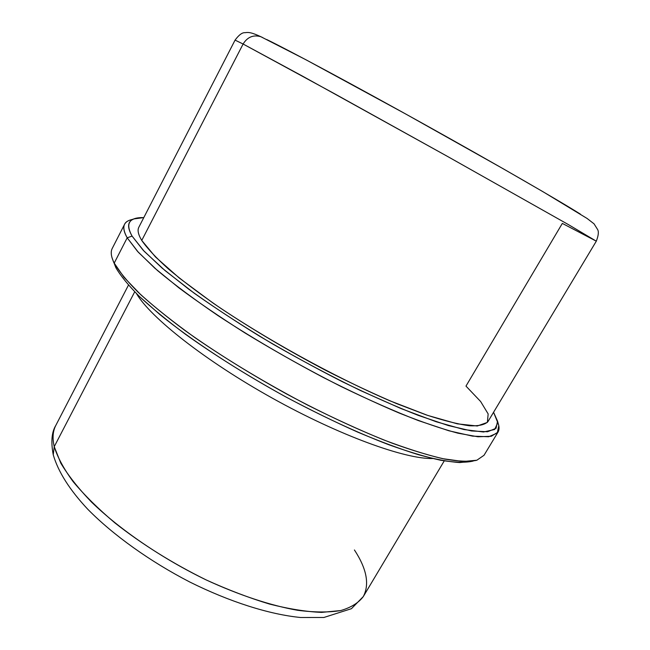 <?xml version="1.0" encoding="UTF-8"?>
<svg xmlns="http://www.w3.org/2000/svg" width="650" height="650" viewBox="0 0 650 650"><rect width="100%" height="100%" fill="white"/><g stroke="black" fill="none" stroke-linecap="round" stroke-linejoin="round"><path stroke-width="0.97" d="M128.456 285.147L55.811 425.417C51.675 432.104 50.822 441.894 53.243 454.781C58.191 471.819 69.712 489.986 87.807 509.291C113.246 535.121 149.971 561.429 189.751 581.994C229.694 601.884 269.344 614.437 300.609 617.5L323.887 617.476L351.431 608.692L363.301 596.562C358.581 602.842 351.073 607.506 340.779 610.553L321.612 612.389C306.377 611.764 289.039 608.993 269.596 604.086C249.243 597.943 228.069 589.875 206.099 579.889C172.486 563.322 142.082 544.326 114.888 522.901C98.272 508.836 84.394 495.129 73.239 481.788C63.838 468.926 57.501 457.21 54.234 446.656L134.704 291.817L54.234 446.656C52.284 438.222 52.812 431.145 55.811 425.417C52.812 431.145 52.284 438.222 54.234 446.656L53.243 454.781L54.234 446.656L60.783 463.117C68.014 475.272 78.228 488.231 91.439 502.003C120.144 529.856 162.086 558.537 206.099 579.889C239.062 595.132 270.766 605.556 297.627 610.293C314.511 612.43 328.9 612.519 340.779 610.553C351.073 607.506 358.581 602.842 363.301 596.562C369.688 584.309 366.73 568.783 354.429 549.973M136.532 293.67C150.337 317.363 205.148 360.774 272.358 398.158C339.544 435.581 405.324 459.29 432.738 458.526C405.324 459.29 339.544 435.581 272.358 398.158C205.148 360.774 150.337 317.363 136.532 293.67M113.457 261.503L115.854 267.654C120.575 275.787 128.407 285.374 139.352 296.424L159.965 314.624C191.977 340.584 237.778 370.671 286.569 397.329C311.009 410.264 334.774 421.891 357.882 432.201C380.136 441.553 400.319 449.052 418.429 454.707C435.053 459.241 448.858 461.858 459.851 462.564L472.233 461.199M473.176 461.061L471.437 461.427C463.97 462.808 453.619 462.394 440.383 460.192C425.523 456.893 408.184 451.685 388.367 444.567C356.558 432.323 322.124 416.301 285.082 396.524C248.178 376.123 214.922 355.331 185.323 334.157C167.139 320.572 151.751 307.929 139.149 296.229C128.31 285.261 120.543 275.73 115.854 267.654L114.221 263.104C118.966 271.245 126.847 280.865 137.873 291.972C150.694 303.834 166.376 316.672 184.917 330.476C215.109 352.032 249.039 373.222 286.707 394.038C323.863 413.961 360.246 430.869 391.991 443.113C412.149 450.393 429.764 455.715 444.827 459.103C458.234 461.362 468.691 461.801 476.19 460.419M112.028 257.725L113.677 262.308M498.03 432.087L484.031 455.268L476.848 460.233L463.109 461.5L442.723 458.673C425.961 454.691 406.299 448.443 383.736 439.936C359.832 430.17 334.563 418.616 307.921 405.259C266.858 383.744 229.084 361.124 194.602 337.391C173.461 322.164 155.553 307.978 140.879 294.824L124.02 277.314L114.221 263.104L127.197 237.811L137.451 251.29L154.781 268.158L178.986 287.909C198.315 302.291 220.244 317.257 244.766 332.824C270.327 348.392 296.579 363.309 323.529 377.593C350.236 391.154 375.513 402.992 399.36 413.116C421.826 422.029 441.35 428.716 457.917 433.184L477.953 436.776L491.286 436.28L498.03 432.087C499.33 429.853 499.395 427.001 498.209 423.548L498.794 425.669L497.299 433.079L488.694 436.751L472.574 436.134L448.931 430.788L418.291 420.558C394.721 411.377 369.013 400.043 341.161 386.547C297.578 364.488 256.498 340.827 217.929 315.567C194.252 299.39 174.094 284.375 157.471 270.514L138.336 252.265L127.197 237.811L114.221 263.104C111.077 256.783 110.427 251.867 112.271 248.357L124.605 224.242C122.964 227.354 123.825 231.879 127.197 237.811L132.072 236.088L143.179 250.234L162.118 268.101L188.581 289.071C209.682 304.322 233.415 320.068 259.789 336.318C287.089 352.446 314.697 367.624 342.615 381.851C369.939 395.119 395.168 406.299 418.299 415.391L448.402 425.571L471.656 430.974L487.541 431.754L496.048 428.301L497.559 421.176L493.561 412.279L497.778 422.679L494.666 429.488L483.511 431.99L463.97 429.544L436.247 421.777L401.245 408.655L360.652 390.618C331.5 376.423 302.152 360.864 272.594 343.931C243.839 326.706 217.766 309.839 194.391 293.337L165.067 270.603L144.146 251.266L132.072 236.088L127.197 237.811C122.029 228.451 122.85 222.584 129.651 220.204L134.119 218.887C127.546 221.195 126.864 226.931 132.072 236.088C125.19 223.438 129.09 217.271 143.796 217.596L134.119 218.887M133.096 219.318C128.798 220.033 125.97 221.682 124.605 224.242M141.749 240.435L155.423 256.904L179.4 278.119L212.891 302.957C264.574 338.423 333.669 376.594 390.041 400.863L427.854 415.464L457.34 423.841L477.262 425.994L487.37 422.411L488.158 413.928L480.626 401.505L465.977 386.1L562.331 223.405L596.31 241.174L568.149 224.445L446.997 156.138L334.709 93.828L243.108 44.021L303.022 76.407L446.997 156.138L568.149 224.445L596.31 241.174L487.988 421.558C484.973 424.767 478.757 426.164 469.349 425.758C458.039 424.206 443.649 420.582 426.173 414.887L396.394 403.528C374.294 394.111 350.854 383.118 326.089 370.557C287.861 350.415 252.436 329.461 219.806 307.694C199.721 293.767 182.569 280.832 168.35 268.913C156.073 257.798 147.201 248.308 141.749 240.435L243.108 44.021C247.431 37.001 253.338 34.564 260.837 36.709L262.73 37.602L260.837 36.709C253.338 34.564 247.431 37.001 243.108 44.021L235.064 40.113L243.108 44.021L141.749 240.435C138.231 234.609 137.264 230.206 138.84 227.232L235.064 40.113C238.948 34.881 242.279 32.411 245.074 32.687C248.503 32.175 251.469 32.329 260.837 36.709L305.939 59.759L405.681 113.986L503.441 168.903L542.904 191.669L587.104 218.465L594.035 223.828L597.626 229.539C598.894 231.733 598.455 235.617 596.31 241.174M266.727 39.528C290.038 50.879 354.356 85.377 425.141 124.784C495.934 164.19 558.821 200.501 580.426 214.151M363.301 596.562L444.234 460.907M498.794 425.669L497.559 421.176"/></g></svg>
